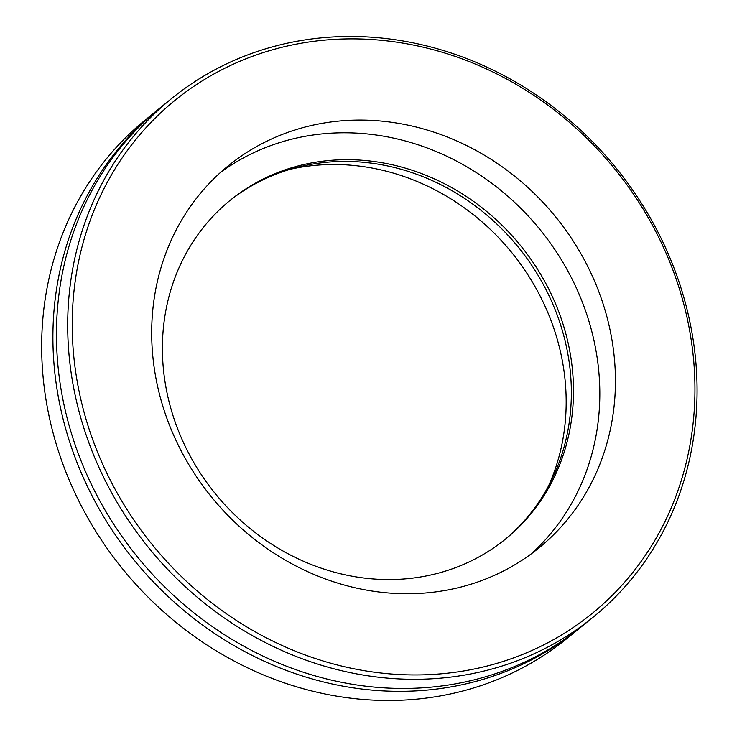 <?xml version="1.0" encoding="UTF-8"?>
<svg xmlns="http://www.w3.org/2000/svg" width="737" height="737" viewBox="0 0 737 737"><rect width="100%" height="100%" fill="white"/><g stroke="black" fill="none" stroke-linecap="round" stroke-linejoin="round"><path stroke-width="1.11" d="M531.045 554.021A246.232 221.874 50.9 0 0 598.048 364.4A246.232 221.874 50.9 0 0 453.688 159.625A246.232 221.874 50.9 0 0 220.446 172.504M613.663 351.687A246.232 221.874 50.9 0 0 464.393 144.48A246.232 221.874 50.9 0 0 228.092 165.954A246.232 221.874 50.9 0 0 211.491 496.987A246.232 221.874 50.9 0 0 539.014 547.858A246.232 221.874 50.9 0 0 613.663 351.687M571.912 364.99A218.263 196.678 50.9 0 0 439.593 181.32A218.263 196.678 50.9 0 0 230.137 200.353A218.263 196.678 50.9 0 0 215.416 493.79A218.263 196.678 50.9 0 0 505.739 538.885A218.263 196.678 50.9 0 0 571.912 364.99M504.67 539.751A218.263 196.678 50.9 0 0 569.784 366.722A218.263 196.678 50.9 0 0 438.137 183.375A218.263 196.678 50.9 0 0 229.078 201.219M548.392 486.245A224.066 201.901 50.9 0 0 564.56 375.271A224.066 201.901 50.9 0 0 290.332 169.261M158.391 109.316A334.174 301.111 50.9 0 0 156.603 110.753L145.364 119.91A334.174 301.111 50.9 0 0 122.83 569.167A334.174 301.111 50.9 0 0 567.324 638.205L578.563 629.057A334.174 301.111 50.9 0 0 580.332 627.602M156.603 110.753A334.174 301.111 50.9 0 0 134.07 560.019A334.174 301.111 50.9 0 0 578.563 629.057M171.389 98.721L160.15 107.869A334.174 301.111 50.9 0 0 137.616 557.126A334.174 301.111 50.9 0 0 582.11 626.164L593.349 617.016A334.174 301.111 50.9 0 0 694.669 350.784A334.174 301.111 50.9 0 0 492.086 69.582A334.174 301.111 50.9 0 0 171.389 98.721A334.174 301.111 50.9 0 0 148.856 547.978A334.174 301.111 50.9 0 0 593.349 617.016M692.559 349.9A330.655 297.941 50.9 0 0 195.729 85.068A330.655 297.941 50.9 0 0 262.372 635.755A330.655 297.941 50.9 0 0 692.559 349.9"/></g></svg>

